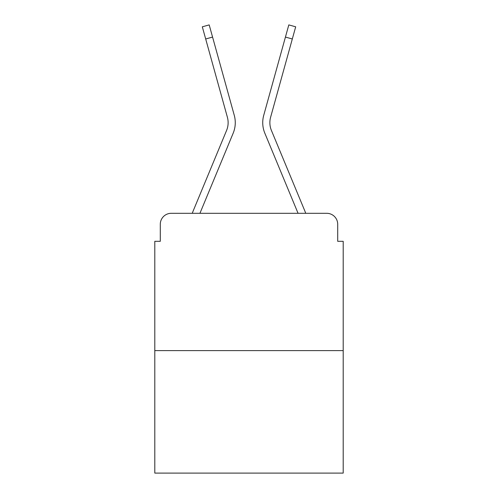 <?xml version="1.0" encoding="UTF-8"?>
<svg xmlns="http://www.w3.org/2000/svg" width="498" height="498" viewBox="0 0 498 498"><rect width="100%" height="100%" fill="white"/><g stroke="black" fill="none" stroke-linecap="round" stroke-linejoin="round"><path stroke-width="0.75" d="M160.294 224.281L160.294 241.312L160.294 224.281A10.987 10.987 0 0 1 171.281 213.3L192.29 213.3A34.605 34.605 0 0 1 193.143 211.021L226.578 130.457A20.325 20.325 0 0 0 227.387 117.235L202.313 26.811L209.191 24.9L212.571 37.076L205.686 38.981M343.197 350.617L154.803 350.617L154.803 473.1L343.197 473.1L343.197 241.312L337.706 241.312L337.706 224.281A10.987 10.987 0 0 0 326.719 213.3L171.281 213.3M154.803 350.617L154.803 241.312L160.294 241.312M199.935 213.3L233.17 133.196L199.935 213.3L233.17 133.196L199.935 213.3L233.17 133.196L199.935 213.3L233.17 133.196L199.935 213.3L206.16 213.3M291.84 213.3L298.065 213.3L264.83 133.196A27.465 27.465 0 0 1 263.728 115.331L288.809 24.9L295.688 26.811L292.314 38.981L285.429 37.076M271.422 130.457A20.325 20.325 0 0 1 270.613 117.235A20.325 20.325 0 0 0 271.422 130.457A20.325 20.325 0 0 1 270.613 117.235A20.325 20.325 0 0 0 271.422 130.457A20.325 20.325 0 0 1 270.613 117.235A20.325 20.325 0 0 0 271.422 130.457A20.325 20.325 0 0 1 270.613 117.235A20.325 20.325 0 0 0 271.422 130.457L304.857 211.021A34.605 34.605 0 0 1 305.71 213.3L326.719 213.3M337.706 241.312L337.706 224.281M226.578 130.457A20.325 20.325 0 0 0 227.387 117.235A20.325 20.325 0 0 1 226.578 130.457A20.325 20.325 0 0 0 227.387 117.235A20.325 20.325 0 0 1 226.578 130.457A20.325 20.325 0 0 0 227.387 117.235A20.325 20.325 0 0 1 226.578 130.457A20.325 20.325 0 0 0 227.387 117.235M298.065 213.3L264.83 133.196M233.17 133.196A27.465 27.465 0 0 0 234.272 115.331L212.571 37.076M270.613 117.235L292.314 38.981"/></g></svg>
